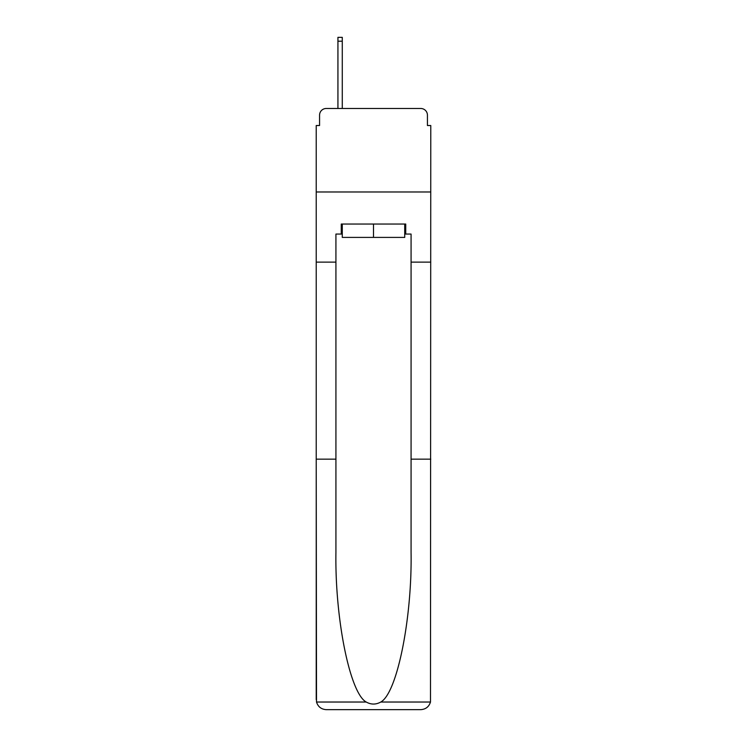 <?xml version="1.0" encoding="UTF-8"?>
<svg xmlns="http://www.w3.org/2000/svg" width="747" height="747" viewBox="0 0 747 747"><rect width="100%" height="100%" fill="white"/><g stroke="black" fill="none" stroke-linecap="round" stroke-linejoin="round"><path stroke-width="1.12" d="M319.567 115.169L319.567 125.524L319.567 115.169A6.676 6.676 0 0 1 326.243 108.483L337.933 108.483L337.933 37.35L342.275 37.35L342.275 108.483L347.448 108.483M404.725 234.063L405.733 234.063L405.733 224.044L341.267 224.044L341.267 234.063L335.926 234.063L335.926 459.162L316.224 459.162L316.513 702.031C318.035 706.774 321.275 709.314 326.243 709.65L420.757 709.65C425.725 709.314 428.965 706.774 430.487 702.031L430.776 125.524L427.433 125.524L427.433 115.169A6.676 6.676 0 0 0 420.757 108.483L326.243 108.483M335.926 262.122L316.224 262.122L316.224 191.979L430.776 191.979L316.224 191.979L316.224 125.524L319.567 125.524M399.552 108.483L420.757 108.483M427.433 125.524L427.433 115.169M326.243 709.65L351.622 709.65L326.243 709.65M335.926 459.162L335.926 552.593C334.889 618.955 349.969 693.309 366.226 702.031C371.072 704.729 375.918 704.729 380.774 702.031C397.03 693.309 412.111 618.955 411.074 552.593L411.074 234.063L405.733 234.063M316.224 699.631L316.224 262.122M430.776 262.122L411.074 262.122M430.776 459.162L411.074 459.162M341.267 234.063L342.275 234.063M342.275 224.044L342.275 237.406L404.725 237.406L404.725 224.044M373.5 224.044L373.5 237.406M316.513 702.031L366.226 702.031M380.774 702.031L430.487 702.031M337.933 41.188L342.275 41.188"/></g></svg>
